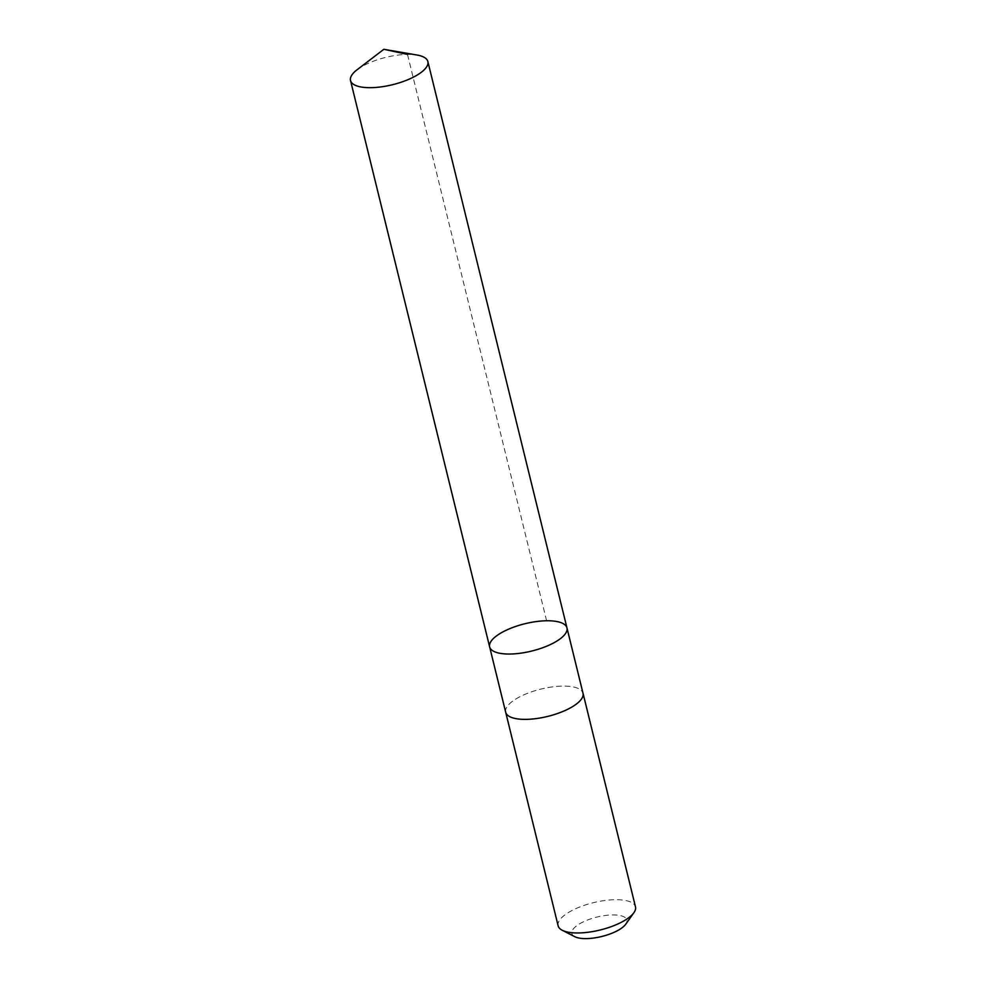 <?xml version="1.0" encoding="UTF-8"?>
<svg xmlns="http://www.w3.org/2000/svg" width="986" height="986" viewBox="0 0 986 986"><rect width="100%" height="100%" fill="white"/><g stroke="black" fill="none" stroke-linecap="round" stroke-linejoin="round"><path stroke-width="0.74" stroke-dasharray="4.93 3.7" d="M566.962 627.897A39.81 14.075 -13.8 0 0 524.946 623.731A39.81 14.075 -13.8 0 0 489.635 646.89M357.006 69.821A39.822 14.075 166.2 0 1 397.309 55.179A39.822 14.075 166.2 0 1 417.14 55.056M505.682 712.237A39.81 14.075 166.2 0 1 552.468 686.885A39.81 14.075 166.2 0 1 583.009 693.244M505.621 711.991A39.822 14.075 166.2 0 1 552.468 686.885A39.822 14.075 166.2 0 1 582.948 692.998M558.138 925.829A39.822 14.075 166.2 0 1 604.936 900.477A39.822 14.075 166.2 0 1 635.477 906.824M574.813 936.7A28.323 10.008 166.2 0 1 577.463 925.201A28.323 10.008 166.2 0 1 605.157 915.489A28.323 10.008 166.2 0 1 625.753 924.19M546.601 620.761L407.489 54.403"/><path stroke-width="1.48" d="M582.948 692.998A39.822 14.075 166.2 0 1 583.022 693.232A39.81 14.075 166.2 0 1 536.224 718.584A39.81 14.075 166.2 0 1 505.682 712.237L489.635 646.89A39.81 14.075 -13.8 0 0 520.177 653.25A39.81 14.075 -13.8 0 0 566.962 627.897A39.81 14.075 -13.8 0 0 524.946 623.731A39.81 14.075 -13.8 0 0 489.635 646.89A39.81 14.075 -13.8 0 0 520.177 653.25A39.81 14.075 -13.8 0 0 566.962 627.897L427.862 61.539A39.822 14.075 166.2 0 1 381.064 86.891A39.822 14.075 166.2 0 1 350.523 80.532A39.822 14.075 166.2 0 1 357.006 69.821L383.85 49.3L417.14 55.056A39.822 14.075 166.2 0 1 427.862 61.539M566.962 627.897L583.009 693.244A39.822 14.075 166.2 0 1 547.711 716.403A39.822 14.075 166.2 0 1 505.682 712.237A39.822 14.075 166.2 0 1 505.621 711.991M583.022 693.232L635.477 906.824A39.822 14.075 166.2 0 1 633.887 912.703A39.822 14.075 166.2 0 1 600.166 929.995A39.822 14.075 166.2 0 1 562.279 930.291A39.822 14.075 166.2 0 1 558.138 925.829L505.682 712.237M633.887 912.703L625.753 924.19A28.323 10.008 166.2 0 1 601.768 936.49A28.323 10.008 166.2 0 1 574.813 936.7L562.279 930.291M407.489 54.403L383.85 49.3M489.635 646.89L350.523 80.532"/></g></svg>
